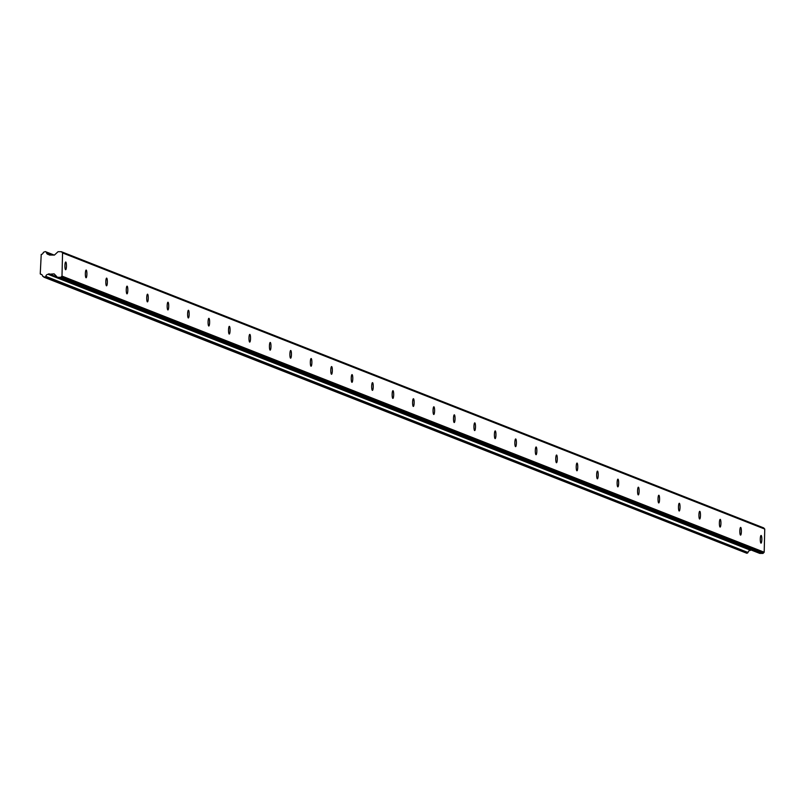 <?xml version="1.0" encoding="UTF-8"?>
<svg xmlns="http://www.w3.org/2000/svg" width="805" height="805" viewBox="0 0 805 805"><rect width="100%" height="100%" fill="white"/><g stroke="black" fill="none" stroke-linecap="round" stroke-linejoin="round"><path stroke-width="1.21" d="M65.779 262.027A3.854 0.775 90.5 0 0 65.718 262.017A3.854 0.775 90.5 0 0 64.913 265.72A3.854 0.775 90.5 0 0 65.587 269.705A3.854 0.775 90.5 0 0 65.648 269.715A3.854 0.775 90.5 0 0 66.453 266.022A3.854 0.775 90.5 0 0 65.779 262.027M761.148 535.466A3.854 0.775 90.5 0 0 761.097 535.456A3.854 0.775 90.5 0 0 760.292 539.149A3.854 0.775 90.5 0 0 760.967 543.144A3.854 0.775 90.5 0 0 761.027 543.154A3.854 0.775 90.5 0 0 761.832 539.461A3.854 0.775 90.5 0 0 761.148 535.466M740.701 527.426A3.854 0.775 90.5 0 0 740.64 527.416A3.854 0.775 90.5 0 0 739.835 531.109A3.854 0.775 90.5 0 0 740.509 535.104A3.854 0.775 90.5 0 0 740.57 535.114A3.854 0.775 90.5 0 0 741.375 531.421A3.854 0.775 90.5 0 0 740.701 527.426M720.244 519.386A3.854 0.775 90.5 0 0 720.193 519.366A3.854 0.775 90.5 0 0 719.388 523.069A3.854 0.775 90.5 0 0 720.062 527.054A3.854 0.775 90.5 0 0 720.123 527.074A3.854 0.775 90.5 0 0 720.928 523.371A3.854 0.775 90.5 0 0 720.244 519.386M699.797 511.336A3.854 0.775 90.5 0 0 699.736 511.326A3.854 0.775 90.5 0 0 698.931 515.019A3.854 0.775 90.5 0 0 699.605 519.014A3.854 0.775 90.5 0 0 699.666 519.024A3.854 0.775 90.5 0 0 700.471 515.331A3.854 0.775 90.5 0 0 699.797 511.336M679.34 503.296A3.854 0.775 90.5 0 0 679.289 503.286A3.854 0.775 90.5 0 0 678.484 506.979A3.854 0.775 90.5 0 0 679.158 510.974A3.854 0.775 90.5 0 0 679.219 510.984A3.854 0.775 90.5 0 0 680.024 507.291A3.854 0.775 90.5 0 0 679.34 503.296M658.893 495.256A3.854 0.775 90.5 0 0 658.832 495.246A3.854 0.775 90.5 0 0 658.027 498.939A3.854 0.775 90.5 0 0 658.701 502.934A3.854 0.775 90.5 0 0 658.762 502.944A3.854 0.775 90.5 0 0 659.567 499.251A3.854 0.775 90.5 0 0 658.893 495.256M638.435 487.216A3.854 0.775 90.5 0 0 638.375 487.206A3.854 0.775 90.5 0 0 637.57 490.899A3.854 0.775 90.5 0 0 638.254 494.894A3.854 0.775 90.5 0 0 638.315 494.904A3.854 0.775 90.5 0 0 639.12 491.201A3.854 0.775 90.5 0 0 638.435 487.216M617.988 479.166A3.854 0.775 90.5 0 0 617.928 479.156A3.854 0.775 90.5 0 0 617.123 482.859A3.854 0.775 90.5 0 0 617.797 486.844A3.854 0.775 90.5 0 0 617.858 486.854A3.854 0.775 90.5 0 0 618.663 483.161A3.854 0.775 90.5 0 0 617.988 479.166M597.531 471.126A3.854 0.775 90.5 0 0 597.471 471.116A3.854 0.775 90.5 0 0 596.666 474.809A3.854 0.775 90.5 0 0 597.35 478.804A3.854 0.775 90.5 0 0 597.411 478.814A3.854 0.775 90.5 0 0 598.206 475.121A3.854 0.775 90.5 0 0 597.531 471.126M577.084 463.086A3.854 0.775 90.5 0 0 577.024 463.076A3.854 0.775 90.5 0 0 576.219 466.769A3.854 0.775 90.5 0 0 576.893 470.764A3.854 0.775 90.5 0 0 576.954 470.774A3.854 0.775 90.5 0 0 577.759 467.081A3.854 0.775 90.5 0 0 577.084 463.086M556.627 455.046A3.854 0.775 90.5 0 0 556.567 455.036A3.854 0.775 90.5 0 0 555.762 458.729A3.854 0.775 90.5 0 0 556.446 462.724A3.854 0.775 90.5 0 0 556.496 462.734A3.854 0.775 90.5 0 0 557.302 459.041A3.854 0.775 90.5 0 0 556.627 455.046M536.18 447.006A3.854 0.775 90.5 0 0 536.12 446.986A3.854 0.775 90.5 0 0 535.315 450.689A3.854 0.775 90.5 0 0 535.989 454.674A3.854 0.775 90.5 0 0 536.05 454.694A3.854 0.775 90.5 0 0 536.855 450.991A3.854 0.775 90.5 0 0 536.18 447.006M515.723 438.956A3.854 0.775 90.5 0 0 515.663 438.946A3.854 0.775 90.5 0 0 514.858 442.639A3.854 0.775 90.5 0 0 515.542 446.634A3.854 0.775 90.5 0 0 515.592 446.644A3.854 0.775 90.5 0 0 516.397 442.951A3.854 0.775 90.5 0 0 515.723 438.956M495.276 430.917A3.854 0.775 90.5 0 0 495.216 430.906A3.854 0.775 90.5 0 0 494.411 434.599A3.854 0.775 90.5 0 0 495.085 438.594A3.854 0.775 90.5 0 0 495.145 438.604A3.854 0.775 90.5 0 0 495.95 434.911A3.854 0.775 90.5 0 0 495.276 430.917M474.819 422.877A3.854 0.775 90.5 0 0 474.759 422.867A3.854 0.775 90.5 0 0 473.954 426.559A3.854 0.775 90.5 0 0 474.638 430.554A3.854 0.775 90.5 0 0 474.688 430.564A3.854 0.775 90.5 0 0 475.493 426.871A3.854 0.775 90.5 0 0 474.819 422.877M454.372 414.837A3.854 0.775 90.5 0 0 454.312 414.827A3.854 0.775 90.5 0 0 453.507 418.52A3.854 0.775 90.5 0 0 454.181 422.514A3.854 0.775 90.5 0 0 454.241 422.524A3.854 0.775 90.5 0 0 455.046 418.821A3.854 0.775 90.5 0 0 454.372 414.837M433.915 406.787A3.854 0.775 90.5 0 0 433.855 406.777A3.854 0.775 90.5 0 0 433.05 410.48A3.854 0.775 90.5 0 0 433.724 414.464A3.854 0.775 90.5 0 0 433.784 414.474A3.854 0.775 90.5 0 0 434.589 410.781A3.854 0.775 90.5 0 0 433.915 406.787M413.468 398.747A3.854 0.775 90.5 0 0 413.408 398.737A3.854 0.775 90.5 0 0 412.603 402.43A3.854 0.775 90.5 0 0 413.277 406.424A3.854 0.775 90.5 0 0 413.337 406.434A3.854 0.775 90.5 0 0 414.142 402.742A3.854 0.775 90.5 0 0 413.468 398.747M393.011 390.707A3.854 0.775 90.5 0 0 392.951 390.697A3.854 0.775 90.5 0 0 392.146 394.39A3.854 0.775 90.5 0 0 392.82 398.384A3.854 0.775 90.5 0 0 392.88 398.395A3.854 0.775 90.5 0 0 393.685 394.702A3.854 0.775 90.5 0 0 393.011 390.707M372.564 382.667A3.854 0.775 90.5 0 0 372.504 382.657A3.854 0.775 90.5 0 0 371.699 386.35A3.854 0.775 90.5 0 0 372.373 390.345A3.854 0.775 90.5 0 0 372.433 390.355A3.854 0.775 90.5 0 0 373.238 386.662A3.854 0.775 90.5 0 0 372.564 382.667M352.107 374.627A3.854 0.775 90.5 0 0 352.047 374.607A3.854 0.775 90.5 0 0 351.242 378.31A3.854 0.775 90.5 0 0 351.916 382.295A3.854 0.775 90.5 0 0 351.976 382.315A3.854 0.775 90.5 0 0 352.781 378.612A3.854 0.775 90.5 0 0 352.107 374.627M331.66 366.577A3.854 0.775 90.5 0 0 331.6 366.567A3.854 0.775 90.5 0 0 330.795 370.26A3.854 0.775 90.5 0 0 331.469 374.255A3.854 0.775 90.5 0 0 331.529 374.265A3.854 0.775 90.5 0 0 332.334 370.572A3.854 0.775 90.5 0 0 331.66 366.577M311.203 358.537A3.854 0.775 90.5 0 0 311.143 358.527A3.854 0.775 90.5 0 0 310.338 362.22A3.854 0.775 90.5 0 0 311.012 366.215A3.854 0.775 90.5 0 0 311.072 366.225A3.854 0.775 90.5 0 0 311.877 362.532A3.854 0.775 90.5 0 0 311.203 358.537M290.746 350.497A3.854 0.775 90.5 0 0 290.696 350.487A3.854 0.775 90.5 0 0 289.891 354.18A3.854 0.775 90.5 0 0 290.565 358.175A3.854 0.775 90.5 0 0 290.625 358.185A3.854 0.775 90.5 0 0 291.43 354.492A3.854 0.775 90.5 0 0 290.746 350.497M270.299 342.457A3.854 0.775 90.5 0 0 270.239 342.447A3.854 0.775 90.5 0 0 269.434 346.14A3.854 0.775 90.5 0 0 270.108 350.125A3.854 0.775 90.5 0 0 270.168 350.145A3.854 0.775 90.5 0 0 270.973 346.442A3.854 0.775 90.5 0 0 270.299 342.457M249.842 334.407A3.854 0.775 90.5 0 0 249.792 334.397A3.854 0.775 90.5 0 0 248.987 338.1A3.854 0.775 90.5 0 0 249.661 342.085A3.854 0.775 90.5 0 0 249.721 342.095A3.854 0.775 90.5 0 0 250.526 338.402A3.854 0.775 90.5 0 0 249.842 334.407M229.395 326.367A3.854 0.775 90.5 0 0 229.334 326.357A3.854 0.775 90.5 0 0 228.529 330.05A3.854 0.775 90.5 0 0 229.204 334.045A3.854 0.775 90.5 0 0 229.264 334.055A3.854 0.775 90.5 0 0 230.069 330.362A3.854 0.775 90.5 0 0 229.395 326.367M208.938 318.327A3.854 0.775 90.5 0 0 208.887 318.317A3.854 0.775 90.5 0 0 208.082 322.01A3.854 0.775 90.5 0 0 208.757 326.005A3.854 0.775 90.5 0 0 208.817 326.015A3.854 0.775 90.5 0 0 209.622 322.322A3.854 0.775 90.5 0 0 208.938 318.327M188.491 310.287A3.854 0.775 90.5 0 0 188.43 310.277A3.854 0.775 90.5 0 0 187.625 313.97A3.854 0.775 90.5 0 0 188.3 317.965A3.854 0.775 90.5 0 0 188.36 317.975A3.854 0.775 90.5 0 0 189.165 314.282A3.854 0.775 90.5 0 0 188.491 310.287M168.034 302.247A3.854 0.775 90.5 0 0 167.983 302.227A3.854 0.775 90.5 0 0 167.178 305.93A3.854 0.775 90.5 0 0 167.853 309.915A3.854 0.775 90.5 0 0 167.913 309.935A3.854 0.775 90.5 0 0 168.718 306.232A3.854 0.775 90.5 0 0 168.034 302.247M147.587 294.197A3.854 0.775 90.5 0 0 147.526 294.187A3.854 0.775 90.5 0 0 146.721 297.88A3.854 0.775 90.5 0 0 147.395 301.875A3.854 0.775 90.5 0 0 147.456 301.885A3.854 0.775 90.5 0 0 148.261 298.192A3.854 0.775 90.5 0 0 147.587 294.197M127.13 286.157A3.854 0.775 90.5 0 0 127.069 286.147A3.854 0.775 90.5 0 0 126.264 289.84A3.854 0.775 90.5 0 0 126.949 293.835A3.854 0.775 90.5 0 0 127.009 293.845A3.854 0.775 90.5 0 0 127.814 290.152A3.854 0.775 90.5 0 0 127.13 286.157M106.683 278.117A3.854 0.775 90.5 0 0 106.622 278.107A3.854 0.775 90.5 0 0 105.817 281.8A3.854 0.775 90.5 0 0 106.491 285.795A3.854 0.775 90.5 0 0 106.552 285.805A3.854 0.775 90.5 0 0 107.357 282.112A3.854 0.775 90.5 0 0 106.683 278.117M86.226 270.077A3.854 0.775 90.5 0 0 86.165 270.067A3.854 0.775 90.5 0 0 85.36 273.76A3.854 0.775 90.5 0 0 86.044 277.745A3.854 0.775 90.5 0 0 86.105 277.765A3.854 0.775 90.5 0 0 86.9 274.062A3.854 0.775 90.5 0 0 86.226 270.077M41.769 274.646L40.25 273.881L41.226 254.43A2.445 2.395 -68.5 0 0 43.349 252.357L45.301 251.583L54.177 255.074M764.187 552.22L61.995 276.105L62.559 252.951L764.75 529.066L764.187 552.22A0.966 0.946 -68.5 0 1 764.026 552.401L763.14 553.266L60.949 277.151A0.865 0.845 111.5 0 1 60.767 277.312L57.638 277.282A0.533 0.523 111.5 0 1 57.286 277.131L54.136 273.871L48.079 274.304A2.445 2.395 -68.5 0 0 45.825 276.377L748.016 552.492L45.825 276.377M49.437 255.034L54.418 255.074L57.91 251.844A0.533 0.523 111.5 0 1 58.262 251.693L61.391 251.724A0.865 0.845 111.5 0 1 61.562 251.885L763.764 528A0.865 0.845 -68.5 0 0 763.583 527.838L61.391 251.724M49.085 254.873L49.83 255.034M53.975 255.074L46.408 252.388A2.445 2.395 -68.5 0 0 48.562 254.511L48.874 254.662M46.137 251.985L45.301 251.583M747.724 552.884L746.869 553.277L42.766 276.356A2.445 2.395 -68.5 0 0 40.743 274.243M44.678 277.162L45.533 276.769M60.949 277.151L61.824 276.286L764.026 552.401M763.764 528L764.599 528.885L62.398 252.77A0.966 0.946 111.5 0 1 62.559 252.951M62.398 252.77L61.562 251.885M60.767 277.312L762.959 553.427A0.865 0.845 -68.5 0 0 763.14 553.266M762.959 553.427L759.829 553.397L57.638 277.282M750.974 549.946L48.401 274.153M48.079 274.304L750.592 550.268M750.27 550.419A2.445 2.395 -68.5 0 0 748.016 552.492M746.869 553.277L43.883 277.162M49.9 255.034L48.823 254.611M46.408 252.388L53.221 255.064M57.185 277.021L48.974 273.791M750.813 550.057L48.622 273.942M48.703 254.541L49.97 255.034M40.612 274.223L41.86 274.716M57.467 277.252L759.658 553.367"/></g></svg>
